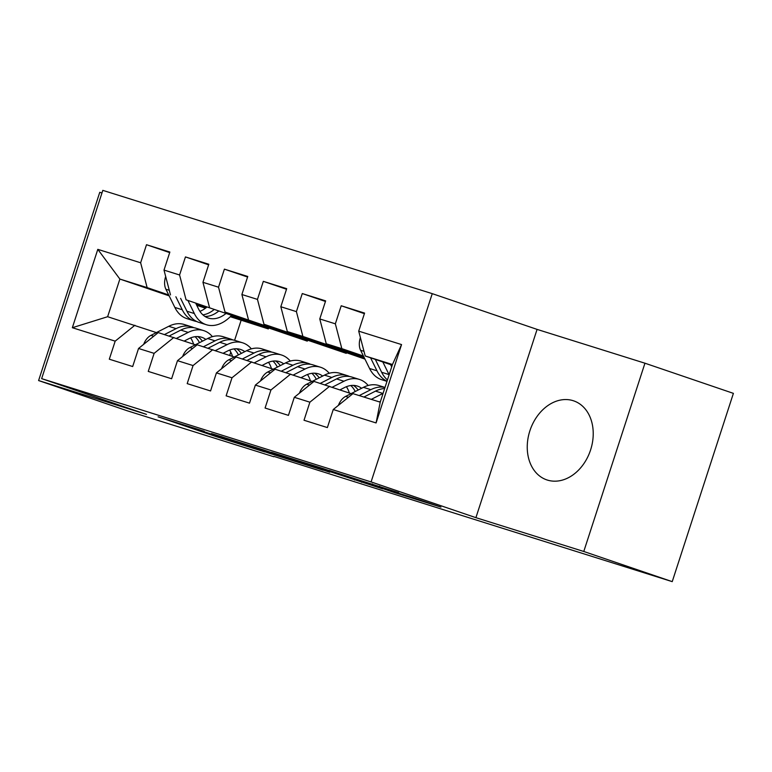 <?xml version="1.0" encoding="UTF-8"?>
<svg xmlns="http://www.w3.org/2000/svg" width="772" height="772" viewBox="0 0 772 772"><rect width="100%" height="100%" fill="white"/><g stroke="black" fill="none" stroke-linecap="round" stroke-linejoin="round"><path stroke-width="1.16" d="M204.233 431.268L158.096 416.822L215.977 436.556L264.864 451.958L196.619 429.222L204.233 431.268M573.133 400.678A41.736 31.826 -71.2 0 0 529.988 430.477A41.736 31.826 -71.2 0 0 546.769 479.875A41.736 31.826 -71.2 0 0 547.338 480.059A41.736 31.826 -71.2 0 0 590.483 450.269A41.736 31.826 -71.2 0 0 573.702 400.871A41.736 31.826 -71.2 0 0 573.133 400.678M398.67 492.777L329.113 470.389L395.206 492.835L440.918 507.079L414.265 498.094L393.18 491.523L407.22 496.396L398.41 493.704L342.392 474.722L398.699 492.69M583.777 551.478L644.948 363.207L537.08 329.393L475.909 517.665L583.777 551.478L672.229 581.634L273.963 456.416M475.909 517.665L371.081 481.921L41.64 378.637L102.811 190.366L432.252 293.649L371.081 481.921M101.962 192.981L99.771 192.296L38.6 380.557L146.468 414.381L41.64 378.637M38.6 380.557L127.052 410.714L273.857 456.744M264.159 450.076L211.412 433.546L269.293 453.27L323.217 470.235L264.159 450.076M271.454 452.276L323.603 468.71L382.651 488.869L324.018 469.704L309.437 465.159L329.692 472.232L271.454 452.276M169.165 295.859L119.872 279.059L107.636 316.713L72.346 327.714L115.182 341.147L109.306 359.202L132.678 366.536L138.545 348.471L154.12 353.354L148.253 371.419L171.616 378.743L177.483 360.678L193.058 365.561L187.191 383.626L210.553 390.95L216.421 372.886L232.005 377.769L226.128 395.833L249.501 403.158L255.368 385.093L270.943 389.976L265.076 408.041L288.438 415.365L294.306 397.3L309.881 402.183L304.014 420.248L327.376 427.572L333.253 409.507L352.968 393.623L380.22 402.164L392.456 364.509L365.204 355.969L392.244 365.185M72.346 327.714L97.803 249.356L140.639 262.779L147.134 287.599L168.721 294.962M169.686 252.618L146.506 244.714L140.639 262.779M146.506 244.714L169.869 252.039L164.002 270.103L179.577 274.986L186.071 299.806L307.285 341.137L186.071 299.806M208.623 264.825L185.454 256.922L179.577 274.986M185.454 256.922L208.816 264.246L202.949 282.311L218.524 287.194L225.009 312.023L346.223 353.344L225.009 312.023M247.571 277.032L224.391 269.138L218.524 287.194M224.391 269.138L247.754 276.463L241.887 294.518L257.462 299.401L263.956 324.23L364.693 358.575M286.508 289.239L263.329 281.346L257.462 299.401M263.329 281.346L286.692 288.67L280.825 306.735L296.4 311.618L302.894 336.438L364.066 357.291M325.446 301.456L302.277 293.553L296.4 311.618M302.277 293.553L325.639 300.877L319.772 318.942L335.347 323.825L341.832 348.645L363.429 356.008M364.394 313.664L341.214 305.76L335.347 323.825M341.214 305.76L364.577 313.085L358.71 331.149L401.546 344.573L376.08 422.94L333.253 409.507M351.106 393.623L314.021 381.416L294.306 397.3M309.881 402.183L329.605 386.299M358.71 331.149L365.204 355.969M401.546 344.573L392.456 364.509M312.158 381.416L275.083 369.209L255.368 385.093M270.943 389.976L290.658 374.092M390.979 365.397L392.051 365.764M341.832 348.645L326.257 343.762L363.68 356.519M391.23 365.909L391.925 366.15M319.772 318.942L326.257 343.762M273.22 369.209L236.145 357.002L216.421 372.886M232.005 377.769L251.72 361.885M302.894 336.438L287.319 331.555L364.316 357.803M280.825 306.735L287.319 331.555M234.283 357.002L197.198 344.785L177.483 360.678M193.058 365.561L212.773 349.677M263.956 324.23L364.944 359.086M241.887 294.518L248.381 319.347M195.335 344.795L158.26 332.578L138.545 348.471M154.12 353.354L173.835 337.46M202.949 282.311L209.434 307.131M156.398 332.587L107.636 316.713M115.182 341.147L134.897 325.253M164.002 270.103L170.496 294.923M672.229 581.634L733.4 393.363L644.948 363.207M537.08 329.393L432.252 293.649M230.847 316.144L268.338 328.93L230.288 316.703M205.448 308.231L196.715 305.258M241.086 320.38L234.611 340.307M230.77 352.109L229.689 355.438M196.271 304.361L206.124 307.71M147.134 287.599L119.872 279.059L97.803 249.356M346.223 353.344L346.406 352.765M307.285 341.137L307.468 340.558M268.338 328.93L268.531 328.351M380.22 402.164L376.08 422.94M220.724 436.498L287.271 458.771L220.763 436.383M306.696 463.692L283.112 456.146L319.521 468.16L306.802 463.364M165.748 276.656L165.565 276.878A14.176 9.168 107.4 0 0 165.903 289.239L174.858 307.439A40.935 26.47 107.4 0 0 186.94 318.633L194.332 320.959A40.935 26.47 107.4 0 0 196.725 321.519M199.919 311.348A33.978 21.973 107.4 0 0 206.684 307.266M188.136 300.945L194.332 313.538A40.935 26.47 107.4 0 0 206.404 324.742A40.935 26.47 107.4 0 0 231.32 315.661M195.895 303.589L198.462 308.81A33.978 21.973 107.4 0 0 208.488 318.103A33.978 21.973 107.4 0 0 225.685 313.741M175.862 296.757L182.26 309.755A40.935 26.47 107.4 0 0 194.332 320.959M213.912 309.726A33.978 21.973 -72.6 0 1 202.882 314.841M206.404 324.742L199.012 322.416A40.935 26.47 -72.6 0 1 186.93 311.222L180.609 298.378M204.947 316.433A33.978 21.973 107.4 0 0 218.466 311.28M184.257 341.021L188.744 338.734A33.978 21.973 -72.6 0 1 201.54 337.219A33.978 21.973 -72.6 0 1 205.863 339.429M176.499 338.368L188.204 332.404A40.935 26.47 -72.6 0 1 203.615 330.58A40.935 26.47 -72.6 0 1 212.406 336.65M143.679 344.331A14.176 9.168 -72.6 0 1 150.916 335.376L168.73 326.305A40.935 26.47 -72.6 0 1 184.151 324.481L191.543 326.797A40.935 26.47 107.4 0 0 176.132 328.621L164.513 334.537M190.636 337.875A33.978 21.973 -72.6 0 1 193.608 344.206M169.184 336.003L180.802 330.088A40.935 26.47 -72.6 0 1 196.223 328.264L203.615 330.58M202.399 341.195A33.978 21.973 107.4 0 0 197.68 336.573M193.83 327.695A40.935 26.47 107.4 0 0 191.543 326.797M195.075 336.698A33.978 21.973 -72.6 0 1 199.465 342.691M223.195 353.229L227.682 350.942A33.978 21.973 -72.6 0 1 240.478 349.427A33.978 21.973 -72.6 0 1 244.801 351.636M215.436 350.575L227.142 344.611A40.935 26.47 -72.6 0 1 242.562 342.787A40.935 26.47 -72.6 0 1 251.344 348.857M182.617 356.539A14.176 9.168 -72.6 0 1 189.854 347.583L207.668 338.512A40.935 26.47 -72.6 0 1 223.089 336.688L230.49 339.005A40.935 26.47 107.4 0 0 215.07 340.828L203.451 346.753M229.583 350.083A33.978 21.973 -72.6 0 1 232.546 356.413M208.122 348.211L219.74 342.295A40.935 26.47 -72.6 0 1 235.161 340.471L242.562 342.787M241.337 353.402A33.978 21.973 107.4 0 0 236.618 348.78M232.768 339.902A40.935 26.47 107.4 0 0 230.49 339.005M234.012 348.905A33.978 21.973 -72.6 0 1 238.413 354.898M262.142 365.436L266.62 363.149A33.978 21.973 -72.6 0 1 279.416 361.634A33.978 21.973 -72.6 0 1 283.749 363.853M254.374 362.792L266.079 356.818A40.935 26.47 -72.6 0 1 281.5 354.995A40.935 26.47 -72.6 0 1 290.291 361.064M221.564 368.746A14.176 9.168 -72.6 0 1 228.792 359.8L246.615 350.72A40.935 26.47 -72.6 0 1 262.026 348.896L269.428 351.212A40.935 26.47 107.4 0 0 254.007 353.036L242.389 358.961M268.521 362.29A33.978 21.973 -72.6 0 1 271.483 368.62M247.069 360.418L258.688 354.502A40.935 26.47 -72.6 0 1 274.099 352.679L281.5 354.995M280.284 365.61A33.978 21.973 107.4 0 0 275.565 360.987M271.715 352.119A40.935 26.47 107.4 0 0 269.428 351.212M272.95 361.113A33.978 21.973 -72.6 0 1 277.351 367.105M301.08 377.643L305.567 375.356A33.978 21.973 -72.6 0 1 318.363 373.841A33.978 21.973 -72.6 0 1 322.686 376.06M293.321 374.999L305.027 369.035A40.935 26.47 -72.6 0 1 320.438 367.211A40.935 26.47 -72.6 0 1 329.229 373.272M260.502 380.953A14.176 9.168 -72.6 0 1 267.739 372.007L285.553 362.927A40.935 26.47 -72.6 0 1 300.974 361.103L308.366 363.419A40.935 26.47 107.4 0 0 292.955 365.243L281.336 371.168M307.459 374.497A33.978 21.973 -72.6 0 1 310.431 380.828M286.007 372.635L297.625 366.71A40.935 26.47 -72.6 0 1 313.046 364.886L320.438 367.211M319.222 377.826A33.978 21.973 107.4 0 0 314.503 373.194M310.653 364.326A40.935 26.47 107.4 0 0 308.366 363.419M311.898 373.32A33.978 21.973 -72.6 0 1 316.298 379.313M340.018 389.85L344.505 387.563A33.978 21.973 -72.6 0 1 357.301 386.048A33.978 21.973 -72.6 0 1 361.624 388.268M332.259 387.206L343.965 381.243A40.935 26.47 -72.6 0 1 359.385 379.419A40.935 26.47 -72.6 0 1 368.176 385.489M299.44 393.16A14.176 9.168 -72.6 0 1 306.677 384.215L324.491 375.134A40.935 26.47 -72.6 0 1 339.912 373.31L347.313 375.626A40.935 26.47 107.4 0 0 331.892 377.45L320.274 383.375M346.406 386.704A33.978 21.973 -72.6 0 1 349.369 393.035M324.944 384.842L336.563 378.917A40.935 26.47 -72.6 0 1 351.984 377.093L359.385 379.419M358.16 390.034A33.978 21.973 107.4 0 0 353.441 385.402M349.591 376.533A40.935 26.47 107.4 0 0 347.313 375.626M350.835 385.537A33.978 21.973 -72.6 0 1 355.236 391.52M360.456 337.692L360.273 337.924A14.176 9.168 107.4 0 0 360.611 350.276L369.566 368.476A40.935 26.47 107.4 0 0 381.648 379.679L386.984 381.349M382.835 361.981L389.04 374.584A40.935 26.47 107.4 0 0 389.127 374.767M390.603 364.625L391.693 366.854M370.57 357.803L376.968 370.801A40.935 26.47 107.4 0 0 387.033 381.223M387.438 379.949A40.935 26.47 -72.6 0 1 381.638 372.268L375.317 359.414M379.313 401.884L380.519 401.266M371.284 399.365L382.902 393.45A40.935 26.47 -72.6 0 1 383.086 393.353M338.387 405.368A14.176 9.168 -72.6 0 1 345.615 396.422L363.438 387.341A40.935 26.47 -72.6 0 1 378.849 385.517L385.006 387.447M363.892 397.049L375.51 391.124A40.935 26.47 -72.6 0 1 384.649 388.538M384.987 387.496A40.935 26.47 107.4 0 0 370.84 389.667L359.221 395.582M223.204 438.245L223.011 438.853M216.237 435.746L215.977 436.556M283.739 456.754L283.517 457.42M361.759 481.718L361.566 482.288M354.744 479.335L354.531 480.001M331.275 471.325L331.063 471.991M324.269 468.942L324.018 469.704M320.332 467.629L320.129 468.266M379.544 486.186L379.361 486.727M372.48 483.947L372.326 484.43M182.26 309.755L174.858 307.439M194.332 313.538L186.93 311.222M169.28 290.291L165.903 289.239M180.802 330.088L188.204 332.404M168.73 326.305L176.132 328.621M150.916 335.376L153.705 336.254M219.74 342.295L227.142 344.611M207.668 338.512L215.07 340.828M189.854 347.583L192.643 348.462M258.688 354.502L266.079 356.818M246.615 350.72L254.007 353.036M228.792 359.8L231.581 360.669M297.625 366.71L305.027 369.035M285.553 362.927L292.955 365.243M267.739 372.007L270.528 372.876M336.563 378.917L343.965 381.243M324.491 375.134L331.892 377.45M306.677 384.215L309.466 385.083M376.968 370.801L369.566 368.476M389.04 374.584L381.638 372.268M363.988 351.337L360.611 350.276M375.51 391.124L382.902 393.45M363.438 387.341L370.84 389.667M345.615 396.422L348.404 397.29M287.512 458.037L287.271 458.771M321.519 468.015L321.297 468.691"/></g></svg>
